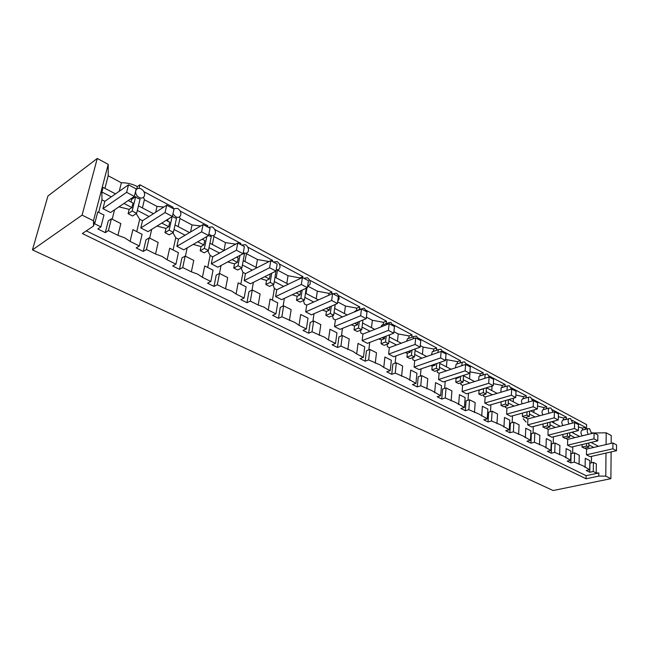 <?xml version="1.0" encoding="UTF-8"?>
<svg xmlns="http://www.w3.org/2000/svg" width="649" height="649" viewBox="0 0 649 649"><rect width="100%" height="100%" fill="white"/><g stroke="black" fill="none" stroke-linecap="round" stroke-linejoin="round"><path stroke-width="0.97" d="M47.953 195.982L32.45 249.897L82.09 215.119L97.277 158.461L47.953 195.982M32.45 249.897L553.151 490.539L610.896 478.67L605.768 476.106L598.776 476.115L598.816 472.967L586.104 475.66L86.317 230.874M97.277 158.461L108.221 164.367L93.456 220.782L93.561 225.974L82.358 233.543L586.047 478.784L598.776 476.115M93.456 220.782L82.09 215.119M108.221 164.367L108.188 175.774L104.919 188.332M586.509 429.046L586.599 424.6L139.933 184.778L137.337 186.563C132.185 183.918 126.871 182.661 121.387 182.791L108.188 175.774M593.989 432.972L591.62 432.859M611.171 443.372L611.228 435.528L606.19 432.81L594.168 432.972M610.896 478.67L611.107 451.931M93.561 225.974L94.64 221.853L94.681 223.783L97.772 211.915L103.97 215.046L100.92 226.882L97.837 228.951L105.3 232.642L108.407 230.606L111.393 218.794L120.844 223.572L117.931 235.336L108.407 230.606M98.672 212.361L101.934 199.819L104.846 201.32L102.948 208.678L110.541 212.548L134.351 196.396L126.636 192.331L102.948 208.678M115.522 193.873L103.086 187.374L101.877 191.99L101.934 199.819M586.047 478.784L586.104 475.66M598.816 472.967L596.204 472.975L596.334 463.865L593.413 462.388L589.941 463.159L589.795 472.261L586.225 470.501L589.706 469.746L582.932 465.771L574.349 462.112L570.86 462.899L567.169 461.074L570.658 460.279L563.608 456.158L554.749 452.377L551.252 453.205L547.432 451.306L550.928 450.479L543.594 446.204L534.435 442.285L530.939 443.153L526.972 441.19L530.476 440.314L522.843 435.877L513.375 431.82L509.871 432.737L505.766 430.701L509.262 429.776L501.312 425.168L491.52 420.958L488.024 421.931L483.756 419.822L487.253 418.84L478.97 414.054L468.829 409.689L465.333 410.703L460.904 408.513L464.4 407.483L455.752 402.51L445.255 397.975L441.758 399.046L437.158 396.774L440.647 395.679L431.617 390.503L420.739 385.79L417.25 386.926L412.464 384.557L415.944 383.405L406.517 378.018L395.225 373.11L391.753 374.311L386.763 371.845L390.227 370.636L383.754 367.415L380.371 365.014L368.648 359.911L365.192 361.177L359.992 358.605L363.448 357.323L356.699 353.973L353.129 351.458L340.944 346.144L337.512 347.491L332.093 344.806L335.525 343.451L328.475 339.946L324.719 337.326L312.039 331.785L308.632 333.205L302.978 330.406L306.385 328.97L299.027 325.319L295.052 322.577L281.861 316.785L278.486 318.294L272.58 315.373L275.947 313.848L268.256 310.027L264.062 307.155L258.197 305.03L250.311 301.112L246.977 302.71L240.795 299.651L244.121 298.037L236.082 294.046L231.644 291.036L225.552 288.813L217.301 284.708L214.008 286.404L207.542 283.207L210.82 281.488L202.407 277.31L197.702 274.146L191.374 271.826L182.726 267.534L179.489 269.335L172.707 265.976L175.936 264.159L167.109 259.77L162.128 256.452L155.541 254.019L146.471 249.516L143.291 251.431L136.185 247.91L139.34 245.979L130.084 241.371L124.795 237.883L117.931 235.336M606.19 432.81L606.077 444.565M605.996 453.091L605.768 476.106M591.896 433.005L591.888 433.483M591.742 442.269L591.734 442.78M591.409 462.834L591.515 456.369M568.686 418.605L568.905 418.548C567.826 419.887 567.867 421.704 569.019 423.992M572.02 420.211L585.43 427.366L585.39 429.216L581.975 430.173C580.498 431.69 580.604 433.564 582.299 435.795L586.769 434.7M139.933 184.778L139.064 188.324M143.9 191.674L173.088 207.25L172.829 208.426M180.162 211.03L207.794 225.779L207.55 226.931M214.746 229.495L240.925 243.464L240.714 244.6M247.764 247.115L272.596 260.371L272.402 261.49M279.33 263.965L302.896 276.547L302.726 277.65M309.524 280.084L331.923 292.042L331.647 293.997M338.437 295.522L359.741 306.888L359.473 309.005M366.158 310.319L386.431 321.141L386.196 323.226M392.75 324.508L412.058 334.819L411.855 336.88M418.281 338.137L436.688 347.969L436.509 349.998M442.821 351.239L460.376 360.609L460.222 362.613M466.412 363.829L483.172 372.777L483.043 374.757L479.059 376.25L478.564 380.298M489.119 375.958L505.133 384.5L505.019 386.455L501.174 387.818L500.817 392.272M510.99 387.631L526.298 395.801L526.209 397.723L522.477 398.973C521.261 400.198 521.196 401.804 522.283 403.792M532.075 398.884L546.709 406.696L546.636 408.594L543.018 409.738C541.704 411.06 541.696 412.772 543.002 414.865M552.404 409.738L566.407 417.21L566.358 419.084L562.837 420.13C561.434 421.558 561.482 423.359 562.999 425.541M137.337 186.563L136.712 189.127M119.246 191.277L121.387 182.791M130.993 201.961L131.625 199.389L131.017 198.659M100.92 226.882L94.681 223.783M596.204 472.975L593.275 471.515L589.795 472.261M131.625 199.389L135.673 196.647L132.169 211.014L128.104 213.699L129.167 209.376L131.877 207.575L132.996 203.007L128.259 200.533M126.636 192.331L128.51 184.811L111.247 196.858L101.877 191.99M131.877 207.575L123.951 203.453M111.247 196.858L104.846 201.32M105.3 232.642L108.302 220.871L111.393 218.794M112.188 219.192L114.557 209.83M598.516 446.325L591.061 442.431M612.924 442.967L616.55 444.898L616.518 450.706L612.883 448.792L612.924 442.967L593.738 447.437L588.83 444.889M585.349 448.483L586.566 449.108L586.461 454.827L590.111 456.685L616.518 450.706M593.275 471.515L593.413 462.388M591.604 433.556L589.479 428.616L588.01 428.673C586.883 430.117 586.972 432.015 588.286 434.368M588.862 442.951L588.789 447.177L584.287 448.232L582.064 447.088L582.121 444.549M572.686 423.051L570.495 418.459L562.837 420.13M585.43 427.366L582.453 428.113L582.421 429.963M578.462 427.001L582.453 428.113M141.174 188.932C138.44 187.756 136.623 188.388 135.714 190.838L135.657 191.147C135.463 193.808 136.615 195.917 139.105 197.474C141.847 198.635 143.664 197.986 144.54 195.536L144.589 195.3C144.816 192.639 143.68 190.522 141.174 188.932M173.088 207.25L171.969 207.964M143.583 197.231L144.37 199.73L157.034 206.423L163.864 207.007M172.447 216.149L174.297 217.666L176.528 218.21L173.397 232.334L169.146 230.135L165 232.667L165.957 228.407L156.993 226.055M172.942 213.927L175.684 216.807C178.256 217.886 179.96 217.245 180.795 214.884L180.811 214.811C181.12 212.134 180.033 209.984 177.55 208.378L173.291 208.67M207.794 225.779L206.65 226.452M179.595 216.774L179.968 218.551L192.055 224.943L200.719 225.974M208.467 235.611L211.274 236.544L208.451 250.465L204.394 248.372L200.176 250.749L201.044 246.555L193.199 244.405M208.905 233.908L210.56 235.23C212.872 236.228 214.462 235.668 215.314 233.559L215.403 233.194C215.671 230.557 214.616 228.472 212.247 226.923L208.207 227.28M240.925 243.464L239.765 244.097M213.846 235.417L213.951 236.52L225.495 242.621L235.733 244.146M243.294 252.477L243.846 252.818C245.93 253.735 247.399 253.248 248.267 251.374L248.429 250.749C248.656 248.153 247.634 246.117 245.363 244.632L241.533 245.038M272.596 260.371L271.428 260.971M246.433 253.183L246.417 253.686L257.458 259.519L269.043 261.563M276.182 269.854L278.575 269.749L279.995 267.526C280.181 264.97 279.192 262.983 277.018 261.555L273.383 262.009M302.896 276.547L300 277.934L299.879 278.689M276.182 277.845L277.48 270.106L288.042 275.695L300 277.934M307.634 286.112L309.865 284.651L310.198 283.581C310.352 281.058 309.386 279.119 307.302 277.748L303.846 278.243M331.923 292.042L328.994 293.356L328.719 295.303M307.748 286.112L317.337 291.182L328.994 293.356M337.764 301.193L339.111 298.946C339.232 296.471 338.299 294.573 336.304 293.251L333.01 293.794M359.741 306.888L356.796 308.137L356.528 310.246L354.411 311.942M337.667 301.923L345.422 306.028L356.796 308.137M366.693 311.747L364.097 308.113L360.617 309.338M366.766 314.059L366.863 313.28M386.431 321.141L383.47 322.318L383.234 324.403L381.58 325.441L380.979 326.942M366.393 317.118L372.364 320.273L383.47 322.318M393.278 325.912L390.763 322.366L387.761 322.991L387.242 324.476M412.058 334.819L409.089 335.939L408.878 337.991L407.41 338.883L406.712 341.196M393.911 331.663L398.235 333.951L409.089 335.939M418.8 339.508L416.358 336.052L413.591 336.571L412.991 338.859M436.688 347.969L433.71 349.024L433.532 351.052L432.234 351.815L431.544 354.8M420.301 345.617L423.099 347.101L433.71 349.024M443.324 352.577L440.963 349.211L438.408 349.624L437.815 352.594M460.376 360.609L457.391 361.615L457.237 363.618L456.101 364.259L455.484 367.813M445.628 359.002L447.023 359.741L457.391 361.615M466.907 365.152L464.619 361.858L462.266 362.191L461.731 365.736M483.172 372.777L480.187 373.735L480.057 375.706M469.949 371.861L480.187 373.735M489.606 377.247L487.391 374.027L485.217 374.295L484.779 378.335M505.133 384.5L502.148 385.409L502.034 387.356M493.354 383.664L502.148 385.409M511.517 389.076L509.311 385.749L507.307 385.96L506.991 390.43M526.298 395.801L523.305 396.661L523.216 398.583M515.866 395.038L523.305 396.661M532.683 400.839L530.444 397.05L528.594 397.212L528.408 402.056M546.709 406.696L543.724 407.515L543.651 409.414M537.518 406.039L543.724 407.515M553.062 412.156L550.823 407.945L549.111 408.067C548.097 409.308 548.081 411.036 549.07 413.235M566.407 417.21L563.429 417.988L563.373 419.862M558.375 416.69L563.429 417.988M135.673 196.647L137.75 198.391L140.095 198.983L136.631 213.318L132.169 211.014M523.199 418.719L526.144 422.101M129.167 209.376L118.986 206.828M136.631 213.318L132.558 215.987L128.104 213.699M589.706 469.746L589.868 460.595L585.268 458.275L585.09 467.45M579.054 464.457L579.257 455.233L574.568 452.864L571.088 453.675L570.86 462.899M572.645 453.31L572.807 446.763M574.349 462.112L574.568 452.864M566.317 438.692L567.688 439.397L567.534 445.198L571.315 447.12L597.786 440.833L594.022 438.846L567.534 445.198M570.658 460.279L570.893 451.006L566.131 448.605L565.871 457.902M559.625 454.795L559.909 445.457L555.049 443.007L551.569 443.851L551.252 453.205M553.191 443.462L553.41 436.826M569.79 432.737L569.676 437.296L565.174 438.399L562.87 437.223L562.951 434.449M566.326 438.521L566.634 438.043M554.749 452.377L555.049 443.007M547.083 427.78L546.62 428.567L548.154 429.346L547.943 435.219L551.853 437.215L578.389 430.595L574.479 428.535L547.943 435.219M550.928 450.479L551.244 441.077L546.312 438.586L545.971 448.013M539.489 444.792L539.863 435.333L534.833 432.786L531.344 433.678L530.939 443.153M533.04 433.248L533.324 426.523M550.052 422.142L549.881 427.058L545.371 428.218L542.986 426.993L543.099 423.959M534.435 442.285L534.833 432.786M526.793 417.145L526.323 418.126L527.913 418.938L527.645 424.884L531.693 426.953L558.27 419.984L554.222 417.851L527.645 424.884M530.476 440.314L530.89 430.79L525.771 428.21L525.333 437.759M518.624 434.424L519.086 424.827L513.87 422.191L510.382 423.132L509.871 432.737M512.15 422.653L512.499 415.847M529.6 411.133L529.365 416.447L524.846 417.672L522.372 416.398L522.526 413.08M513.375 431.82L513.87 422.191M505.733 406.112L505.287 407.296L506.926 408.148L506.601 414.176L510.804 416.309L537.396 408.975L533.202 406.761L506.601 414.176M509.262 429.776L509.773 420.122L504.468 417.445L503.932 427.131M496.964 423.667L497.54 413.94L492.12 411.198L488.632 412.196L488.024 421.931M490.482 411.669L490.904 404.765M508.394 399.687L508.086 405.438L503.567 406.728L500.996 405.414L501.142 401.796M491.52 420.958L492.12 411.198M483.854 394.665L483.456 396.077L485.16 396.953L484.771 403.061L489.127 405.284L515.736 397.553L511.371 395.249L484.771 403.061M487.253 418.84L487.87 409.057L482.369 406.274L481.72 416.09M474.484 412.496L475.165 402.631L469.543 399.792L466.055 400.839L465.333 410.703M467.994 400.255L468.497 393.262M486.401 387.778L485.996 394.016L481.485 395.379L478.816 394.008L479.067 390.365L478.564 390.179M468.829 409.689L469.543 399.792M461.115 382.772L460.806 384.419L462.575 385.328L462.104 391.525L466.639 393.829L493.232 385.684L488.697 383.291L462.104 391.525M464.4 407.483L465.13 397.561L459.411 394.673L458.648 404.627M451.128 400.887L451.931 390.893L446.082 387.932L442.602 389.035L441.758 399.046M444.638 388.394L445.23 381.304M463.573 375.373L463.061 382.156L458.551 383.583L455.785 382.164L456.069 378.472L455.095 378.116M445.255 397.975L446.082 387.932M437.458 370.417L437.272 372.315L439.105 373.256L438.57 379.535L443.275 381.937L469.835 373.345L465.122 370.855L438.57 379.535M440.647 395.679L441.498 385.62L435.552 382.61L434.668 392.71M426.847 388.824L427.772 378.683L421.696 375.609L418.224 376.777L417.25 386.926M420.365 376.055L421.047 368.867M439.86 362.434L439.219 369.825L434.716 371.333L431.845 369.857L432.177 366.117L430.676 365.574M420.739 385.79L421.696 375.609M412.837 357.567L412.805 359.733L414.719 360.714L414.094 367.083L418.986 369.573L445.498 360.503L440.59 357.915L414.094 367.083M415.944 383.405L416.926 373.199L410.744 370.076L409.722 380.314M401.585 376.274L402.648 365.987L396.32 362.783L392.856 364.016L391.753 374.311M395.111 363.213L395.89 355.928M415.222 348.927L414.427 356.999L409.933 358.597L406.947 357.055L407.329 353.259L405.252 352.537M395.225 373.11L396.32 362.783M387.185 344.189L387.356 346.639L389.343 347.661L388.629 354.119L393.724 356.715L420.154 347.142L415.044 344.441L388.629 354.119M390.227 370.636L391.355 360.276L384.914 357.023L383.754 367.415M375.276 363.205L376.485 352.764L369.889 349.43L366.45 350.728L365.192 361.177M368.835 349.835L369.711 342.445M389.595 334.803L388.613 343.654L384.143 345.333L381.028 343.735L381.466 339.881L378.756 338.973M368.648 359.911L369.889 349.43M360.455 330.252L360.86 333.01L362.929 334.073L362.126 340.62L367.431 343.321L393.748 333.213L388.418 330.398L362.126 340.62M363.448 357.323L364.722 346.817L358.013 343.426L356.69 353.973M347.856 349.576L349.227 338.989L342.356 335.517L338.932 336.888L337.512 347.491M341.447 335.874L342.445 328.386M362.929 320.014L361.728 329.741L357.274 331.517L354.029 329.854L354.524 325.944L351.133 324.841M340.944 346.144L342.356 335.517M332.564 315.722L333.245 318.805L335.403 319.916L334.495 326.561L340.027 329.376L366.198 318.683L360.641 315.747L334.495 326.561M335.525 343.451L336.961 332.791L329.96 329.254L328.475 339.946M319.259 335.371L320.801 324.622L313.629 320.995L310.23 322.448L308.632 333.205M312.907 321.304L314.019 313.71M335.168 304.511L333.691 315.244L329.27 317.118L325.879 315.382L326.439 311.423L322.302 310.108M312.039 331.785L313.629 320.995M303.44 300.56L304.446 303.992L306.701 305.152L305.687 311.893L311.455 314.83L337.448 303.513L331.639 300.455L305.687 311.893M306.385 328.97L307.999 318.156L300.69 314.457L299.027 325.319M289.397 320.533L291.125 309.622L283.637 305.841L280.271 307.375L278.486 318.294M283.118 306.077L284.367 298.378M306.247 288.205L304.43 300.106L300.041 302.093L296.504 300.276L297.137 296.26L292.18 294.743M281.861 316.785L283.637 305.841M272.434 300.179L274.389 288.529L276.742 289.738L275.606 296.577L281.634 299.643L307.399 287.669L301.323 284.465L275.606 296.577M275.947 313.848L277.756 302.872L270.122 299.011L268.256 310.027M258.197 305.03L260.119 293.956L252.291 289.998L248.965 291.628L246.977 302.71M252.007 290.144L253.394 282.331M276.02 270.787L273.862 284.294L269.522 286.404L265.822 284.505L266.528 280.425L260.687 278.697M274.389 288.529L273.002 284.716M250.311 301.112L252.291 289.998M240.811 284.197L242.986 272.377L245.444 273.643L244.178 280.579L250.473 283.783L275.971 271.095L269.611 267.737L244.178 280.579M244.121 298.037L246.141 286.89L238.159 282.859L236.082 294.046M225.552 288.805L227.694 277.569L219.5 273.432L221.025 265.522M242.921 253.808L244.438 254.043L241.907 267.769L237.615 270L233.745 268.013L234.524 263.875L227.726 261.936M242.986 272.377L241.16 268.151M217.301 284.708L219.5 273.432L216.222 275.16L214.008 286.404M207.721 267.477L210.138 255.479L212.71 256.801L211.298 263.843L217.894 267.193L243.067 253.735L236.406 250.222L211.298 263.843M210.82 281.488L213.067 270.179L204.711 265.952L202.407 277.31M191.366 271.826L193.751 260.411L185.168 256.079L181.939 257.913L179.489 269.335M185.395 256.193L187.163 247.886M208.451 250.465L204.224 252.834L200.176 250.749M210.138 255.479L207.826 250.814M182.726 267.534L185.168 256.079M173.072 249.962L175.741 237.785L178.443 239.173L176.885 246.32L183.781 249.833L208.572 235.546L201.588 231.863L176.885 246.32M175.936 264.159L178.426 252.672L169.665 248.243L167.109 259.77M155.533 254.019L158.178 242.434L149.173 237.883L146.001 239.838L143.291 251.431M149.668 238.134L151.712 229.348M173.397 232.334L169.243 234.849L165 232.667M175.741 237.785L172.877 232.65M146.471 249.516L149.173 237.883M136.744 231.604L139.697 219.248L142.529 220.701L140.801 227.953L148.045 231.636L172.383 216.458L165.041 212.588L140.801 227.953M139.34 245.979L142.099 234.313L132.907 229.665L130.076 241.371M139.697 219.248L136.201 213.602M128.51 184.811L136.185 188.9L134.351 196.396M593.738 447.437L586.566 449.108M612.883 448.792L586.461 454.827M588.789 447.177L586.566 446.033L582.064 447.088M586.607 443.486L586.566 446.033M573.14 433.061L573.172 431.893M142.407 207.931L144.37 199.73M155.679 212.264L157.034 206.423M167.612 221.098L168.05 219.159M165.957 228.407L168.724 226.712L169.73 222.209L166.152 220.336M172.18 216.579L169.146 230.135M178.191 226.631L179.968 218.551M190.546 232.001L192.055 224.943M201.044 246.555L203.851 244.957L204.76 240.519L202.237 239.197M206.812 236.561L204.394 248.372M212.345 244.486L213.951 236.52M223.946 250.546L225.495 242.621M234.524 263.875L237.38 262.366L238.199 257.994L236.634 257.174M239.968 255.39L238.029 265.766L233.745 268.013M241.907 267.769L238.029 265.766M244.973 261.539L246.417 253.686M256.063 267.331L257.458 259.519M266.528 280.425L269.416 279.005L270.154 274.697L269.457 274.332M271.728 273.205L270.162 282.388L265.822 284.505M273.862 284.294L270.162 282.388M286.793 283.394L288.042 275.695M297.137 296.26L300.049 294.914L300.69 290.784M302.15 290.111L300.885 298.272L296.504 300.276M304.43 300.106L300.885 298.272M306.052 293.462L306.904 287.896M316.217 298.775L317.337 291.182M326.439 311.423L329.384 310.149L329.846 306.823M331.315 306.182L330.3 313.491L325.879 315.382M333.691 315.244L330.3 313.491M334.673 308.421L335.217 304.486M344.424 313.516L345.422 306.028M354.524 325.944L357.485 324.743L357.818 322.107M359.303 321.498L358.475 328.061L354.029 329.854M361.728 329.741L358.475 328.061M371.479 327.656L372.364 320.273M381.466 339.881L384.443 338.746L384.679 336.693M386.163 336.125L385.498 342.039L381.028 343.735M388.613 343.654L385.498 342.039M397.456 341.236L398.235 333.951M407.329 353.259L410.322 352.18L410.476 350.647M411.969 350.103L411.434 355.449L406.947 357.055M414.427 356.999L411.434 355.449M422.426 354.289L423.099 347.101M432.177 366.117L435.179 365.095L435.276 364M436.769 363.489L436.347 368.34L431.845 369.857M439.219 369.825L436.347 368.34M446.431 366.831L447.023 359.741M456.069 378.472L459.078 377.507L459.127 376.809M460.628 376.323L460.295 380.72L455.785 382.164M463.061 382.156L460.295 380.72M469.535 378.911L470.038 371.918M479.067 390.365L482.093 389.092M483.594 388.637L483.335 392.637L478.816 394.008M485.996 394.016L483.335 392.637M491.788 390.544L492.064 386.041M501.206 401.82L504.216 400.895M505.717 400.465L505.514 404.116L500.996 405.414M508.086 405.438L505.514 404.116M513.229 401.747L513.416 398.226M527.037 411.839L526.891 415.165L522.372 416.398M529.365 416.447L526.891 415.165M533.908 412.561L534.022 409.908M547.602 422.783L547.496 425.825L542.986 426.993M549.881 427.058L547.496 425.825M553.873 422.994L553.93 421.12M567.445 433.321L567.372 436.104L562.87 437.223M569.676 437.296L567.372 436.104M594.022 438.846L594.111 432.94L574.876 437.645L569.733 434.976M574.876 437.645L567.688 439.397M594.111 432.94L597.867 434.944L597.786 440.833M574.479 428.535L574.625 422.556L555.349 427.504L549.963 424.706M555.349 427.504L548.154 429.346M574.625 422.556L578.519 424.633L578.389 430.595M554.222 417.851L554.424 411.791L535.117 416.991L529.47 414.062M535.117 416.991L527.913 418.938M554.424 411.791L558.456 413.94L558.27 419.984M533.202 406.761L533.462 400.62L514.138 406.096L508.216 403.021M514.138 406.096L506.926 408.148M533.462 400.62L537.648 402.851L537.396 408.975M511.371 395.249L511.704 389.027L492.372 394.795L486.158 391.566M492.372 394.795L485.16 396.953M511.704 389.027L516.052 391.339L515.736 397.553M482.069 389.449L481.655 389.23M488.697 383.291L489.103 376.98L469.779 383.064L463.248 379.673M469.779 383.064L462.575 385.328M489.103 376.98L493.621 379.381L493.232 385.684M459.078 377.507L458.267 377.085M465.122 370.855L465.601 364.454L446.301 370.871L439.438 367.302M446.301 370.871L439.105 373.256M465.601 364.454L470.298 366.961L469.835 373.345M435.179 365.095L433.954 364.454M440.59 357.915L441.15 351.425L421.891 358.191L414.679 354.443M421.891 358.191L414.719 360.714M441.15 351.425L446.041 354.029L445.498 360.503M410.322 352.18L408.643 351.312M415.044 344.441L415.693 337.853L396.49 345L388.905 341.058M396.49 345L389.343 347.661M415.693 337.853L420.787 340.571L420.154 347.142M384.443 338.746L382.277 337.618M388.418 330.398L389.157 323.713L370.044 331.266L362.053 327.112M370.044 331.266L362.929 334.073M389.157 323.713L394.47 326.544L393.748 333.213M357.485 324.743L354.792 323.34M360.641 315.747L361.485 308.965L342.477 316.947L334.057 312.575M342.477 316.947L335.403 319.916M361.485 308.965L367.026 311.918L366.198 318.683M329.384 310.149L326.114 308.445M331.639 300.455L332.596 293.567L313.718 302.012L304.843 297.404M313.718 302.012L306.701 305.152M332.596 293.567L338.38 296.658L337.448 303.513M300.049 294.914L296.155 292.894M301.323 284.465L302.41 277.48L283.694 286.42L274.324 281.552M283.694 286.42L276.742 289.738M302.41 277.48L308.453 280.709L307.399 287.669M269.416 279.005L264.841 276.628M269.611 267.737L270.828 260.655L252.315 270.122L242.418 264.987M252.315 270.122L245.444 273.643M270.828 260.655L277.164 264.029L275.971 271.095M237.38 262.366L232.074 259.608M236.406 250.222L237.761 243.034L219.492 253.078L209.027 247.642M219.492 253.078L212.71 256.801M237.761 243.034L244.397 246.563L243.067 253.735M203.851 244.957L197.75 241.785M201.588 231.863L203.105 224.562L185.111 235.222L174.037 229.47M185.111 235.222L178.443 239.173M203.105 224.562L210.057 228.261L208.572 235.546M168.724 226.712L161.747 223.086M165.041 212.588L166.728 205.173L149.067 216.506L137.337 210.406M149.067 216.506L142.529 220.701M166.728 205.173L174.029 209.067L172.383 216.458M579.662 436.477L571.639 432.275M153.448 213.699L138.44 205.855M189.573 232.577L175.027 224.976M224.019 250.587L209.919 243.213M256.907 267.777L243.221 260.622M288.343 284.205L275.046 277.253M318.408 299.919L305.484 293.17M347.199 314.968L334.633 308.397M374.789 329.392L362.564 322.999M401.26 343.224L389.351 337.001M426.677 356.512L415.068 350.444M451.096 369.273L439.779 363.359M474.581 381.547L463.54 375.779M497.183 393.359L486.458 387.761M518.949 404.733L508.962 399.516M539.919 415.701L530.631 410.841M560.144 426.271L551.512 421.761M581.975 430.182L588.01 428.673M354.678 311.455L360.844 308.867M381.58 325.441L387.761 322.991M407.418 338.883L413.591 336.571M432.234 351.815L438.408 349.624M456.101 364.259L462.266 362.191M479.067 376.258L485.217 374.295M501.174 387.818L507.307 385.96M522.477 398.973L528.594 397.212M543.018 409.738L549.111 408.067"/></g></svg>
